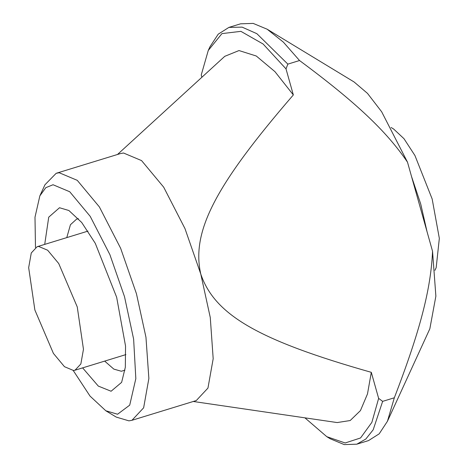 <?xml version="1.0" encoding="UTF-8"?>
<svg xmlns="http://www.w3.org/2000/svg" width="468" height="468" viewBox="0 0 468 468"><rect width="100%" height="100%" fill="white"/><g stroke="black" fill="none" stroke-linecap="round" stroke-linejoin="round"><path stroke-width="0.7" d="M411.524 176.477L420.726 204.019L427.062 231.765M434.942 270.346L436.182 267.643L439.335 238.382L432.163 198.982L414.935 155.516L403.978 138.686L393.646 129.033L391.102 127.489M77.255 306.938L83.468 349.292L80.847 363.969L75.015 370.211L73.499 370.492L64.473 366.696L53.41 353.404L34.872 309.991L28.665 267.632L31.28 252.954L37.118 246.718L38.628 246.437L47.654 250.228L58.722 263.525L77.255 306.938M432.543 251.263C430.905 289.294 419.995 331.122 394.337 397.777L382.643 401.368L378.635 398.397L371.305 372.335C258.57 340.318 214.636 314.987 200.766 274.008C191.225 231.707 215.069 185.574 293.337 94.94L286.012 68.878L287.849 64.116L299.538 60.53C355.621 102.1 386.445 131.122 407.505 162.185L432.543 251.263L435.878 296.145L429.835 328.799L387.451 421.241L379.197 433.83L368.509 440.599L356.815 444.185L365.812 439.037L373.177 429.811L382.643 401.368M287.849 64.116L256.868 33.684L242.12 27.132L228.91 27.401L240.605 23.815L253.165 23.4L267.146 29.209L354.083 81.964L367.497 93.384L381.66 111.776L407.505 162.185M267.146 29.209L283.333 42.097L299.538 60.53M394.337 397.777L387.451 421.241M228.91 27.401L218.217 34.17L209.962 46.759L208.266 50.456L221.943 33.608L240.897 31.35L263.104 44.004L286.012 68.878M378.635 398.397L371.861 422.364L360.553 437.966L345.15 442.974L326.793 436.679L330.268 438.791L344.255 444.6L356.815 444.185M201.883 77.261L201.24 74.985L208.266 50.456M326.793 436.679L304.914 417.842M117.474 154.499L224.757 56.33L239.002 50.556L256.283 56.008L274.95 71.657L293.337 94.94M371.305 372.335L367.485 393.939L360.442 410.606L350.181 420.539L337.147 422.563L193.266 401.48M56.172 173.306L120.487 153.568L123.517 153.007L141.564 160.594L163.695 187.182L184.959 228.559L200.766 274.008L210.272 317.509L213.186 358.722L207.95 388.083L196.279 400.555L131.964 420.293L143.635 407.815L148.871 378.46L145.957 337.247L136.451 293.746L120.645 248.297L99.38 206.92L77.249 180.332L59.202 172.745L56.172 173.306L44.946 184.778L39.856 195.87L45.788 187.68L53.042 184.743L69.738 191.757L90.213 216.356L109.881 254.627L124.506 296.665L133.626 339.107L135.831 378.635L129.718 405.148L117.556 414.238L105.803 410.764L90.014 396.074L73.236 370.504M124.962 370.135L121.347 371.253L113.823 369.106L104.674 361.109M66.778 237.615L70.446 224.716L76.623 219.106L78.507 218.755M82.608 367.877L98.303 386.088L111.091 391.242L121.633 382.344L125.33 367.263L125.541 346.068L116.649 297.233L95.291 243.348L81.707 222.481L68.901 210.518L59.506 207.739L48.73 217.17L44.712 244.384M35.48 247.473L34.995 217.21L39.856 195.87M105.803 410.764L116.239 417.093L128.94 420.855L131.964 420.293M125.886 354.598L75.015 370.211M87.99 231.104L37.118 246.718"/></g></svg>
